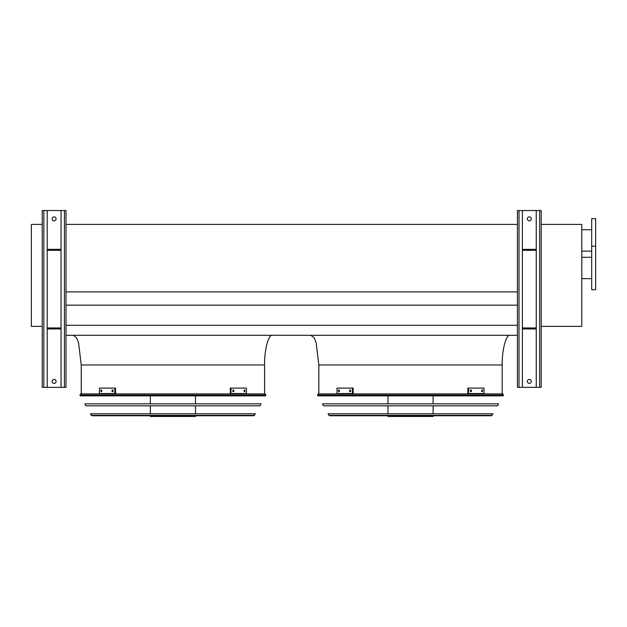 <?xml version="1.0" encoding="UTF-8"?>
<svg xmlns="http://www.w3.org/2000/svg" width="627" height="627" viewBox="0 0 627 627"><rect width="100%" height="100%" fill="white"/><g stroke="black" fill="none" stroke-linecap="round" stroke-linejoin="round"><path stroke-width="0.94" d="M42.236 326.369L31.35 326.369L31.35 224.403L42.236 224.403M66 335.28L517.44 335.28M66 325.288L517.44 325.288M66 305.153L517.44 305.153M66 291.892L517.44 291.892M66 224.403L517.44 224.403M502.196 393.889L502.196 364.977C501.843 350.289 506.193 333.956 510.112 335.28M264.594 393.889L264.594 364.977C264.241 350.289 268.599 333.956 272.518 335.28M541.203 224.403L581.793 224.403L581.793 326.369L541.203 326.369M595.65 289.737L595.65 218.658L591.692 218.658L591.692 289.737L595.65 289.737M591.692 251.129L581.793 251.129M539.62 210.539L539.62 387.353L541.203 387.353L541.203 210.539L522.393 210.539L522.393 387.353L517.44 387.353L517.44 210.539L519.023 210.539L519.023 387.353M527.338 218.854A1.983 1.983 0 0 1 529.321 216.879A1.983 1.983 0 0 1 531.296 218.854A1.983 1.983 0 0 1 529.321 220.837A1.983 1.983 0 0 1 527.338 218.854M536.25 210.539L536.25 387.353L522.393 387.353M527.338 381.412A1.983 1.983 0 0 1 529.321 379.437A1.983 1.983 0 0 1 531.296 381.412A1.983 1.983 0 0 1 529.321 383.395A1.983 1.983 0 0 1 527.338 381.412M522.393 210.539L519.023 210.539M539.62 387.353L536.25 387.353M536.25 249.35L522.393 249.35M536.25 250.338L522.393 250.338M536.25 328.948L522.393 328.948M536.25 327.952L522.393 327.952M64.416 210.539L64.416 387.353L66 387.353L66 210.539L47.19 210.539L47.19 387.353L42.236 387.353L42.236 210.539L43.827 210.539L43.827 387.353M52.143 218.854A1.983 1.983 0 0 1 54.118 216.879A1.983 1.983 0 0 1 56.101 218.854A1.983 1.983 0 0 1 54.118 220.837A1.983 1.983 0 0 1 52.143 218.854M61.046 210.539L61.046 387.353L47.19 387.353M52.143 381.412A1.983 1.983 0 0 1 54.118 379.437A1.983 1.983 0 0 1 56.101 381.412A1.983 1.983 0 0 1 54.118 383.395A1.983 1.983 0 0 1 52.143 381.412M47.19 210.539L43.827 210.539M64.416 387.353L61.046 387.353M61.046 249.35L47.19 249.35M61.046 250.338L47.19 250.338M61.046 328.948L47.19 328.948M61.046 327.952L47.19 327.952M317.528 395.065L317.975 395.864L503.066 395.864L503.512 395.065L317.528 395.065L318.218 393.889L502.823 393.889L503.512 395.065M433.092 395.864L433.092 403.835M433.092 405.818L433.092 413.789M433.092 415.764L433.092 416.461L387.948 416.461L387.948 415.764M339.317 391.609L338.549 391.609L338.549 390.025L339.317 390.025L339.317 391.609M350.595 391.609L349.678 391.609L349.678 390.025L350.595 390.025L350.595 391.609M352.445 388.097L337.044 388.097L337.044 393.544L352.445 393.544L352.445 388.097L353.15 388.097L353.15 393.544L352.445 393.544M339.254 390.025L339.254 391.609M350.383 390.025L350.383 391.609M471.363 391.609L470.446 391.609L470.446 390.025L471.363 390.025L471.363 391.609M482.492 391.609L481.724 391.609L481.724 390.025L482.492 390.025L482.492 391.609M468.596 393.544L483.997 393.544L483.997 388.097L467.891 388.097L467.891 393.544L468.596 393.544L468.596 388.097M470.658 391.609L470.658 390.025M481.787 391.609L481.787 390.025M322.45 403.835L498.59 403.835L497.477 405.818L323.563 405.818L322.45 403.835M328.031 413.789L493.01 413.789L491.435 415.764L329.606 415.764L328.031 413.789M79.927 395.065L80.374 395.864L265.464 395.864L265.911 395.065L79.927 395.065L80.617 393.889L265.221 393.889L265.911 395.065M195.491 395.864L195.491 403.835M195.491 405.818L195.491 413.789M195.491 415.764L195.491 416.461L150.347 416.461L150.347 415.764M101.723 391.609L100.947 391.609L100.947 390.025L101.723 390.025L101.723 391.609M112.993 391.609L112.076 391.609L112.076 390.025L112.993 390.025L112.993 391.609M114.843 388.097L99.442 388.097L99.442 393.544L114.843 393.544L114.843 388.097L115.548 388.097L115.548 393.544L114.843 393.544M101.652 390.025L101.652 391.609M112.782 390.025L112.782 391.609M233.761 391.609L232.852 391.609L232.852 390.025L233.761 390.025L233.761 391.609M244.891 391.609L244.122 391.609L244.122 390.025L244.891 390.025L244.891 391.609M230.995 393.544L246.395 393.544L246.395 388.097L230.289 388.097L230.289 393.544L230.995 393.544L230.995 388.097M233.056 391.609L233.056 390.025M244.185 391.609L244.185 390.025M84.849 403.835L260.989 403.835L259.884 405.818L85.962 405.818L84.849 403.835M90.429 413.789L255.408 413.789L253.833 415.764L92.004 415.764L90.429 413.789M92.733 415.764L253.112 415.764M502.196 364.977L318.845 364.977L316.141 342.632L314.135 337.82L310.929 335.28M264.594 364.977L81.244 364.977L78.54 342.632L76.533 337.82L73.328 335.28M328.916 415.364L492.124 415.364M91.315 415.364L254.523 415.364M318.845 393.889L318.845 364.977M81.244 393.889L81.244 364.977M591.692 257.266L581.793 257.266M591.692 278.654L581.793 278.654M595.65 246.184L591.692 246.184M591.692 229.748L581.793 229.748M387.948 395.864L387.948 403.835M387.948 405.818L387.948 413.789M150.347 395.864L150.347 403.835M150.347 405.818L150.347 413.789"/></g></svg>

